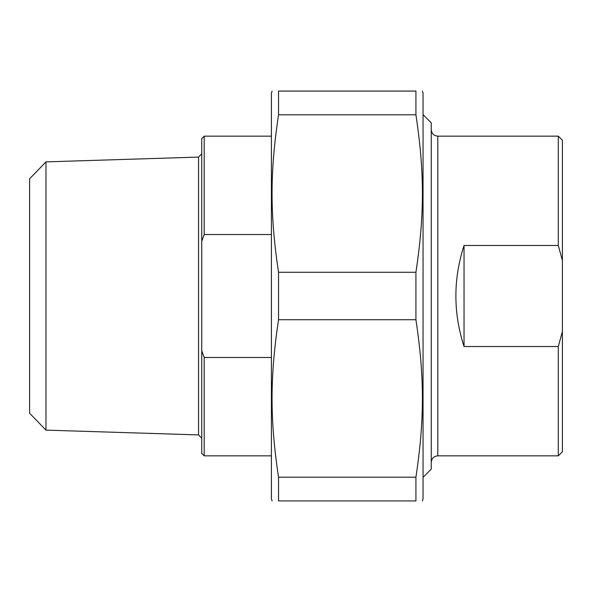 <?xml version="1.0" encoding="UTF-8"?>
<svg xmlns="http://www.w3.org/2000/svg" width="592" height="592" viewBox="0 0 592 592"><rect width="100%" height="100%" fill="white"/><g stroke="black" fill="none" stroke-linecap="round" stroke-linejoin="round"><path stroke-width="0.89" d="M278.543 114.804L278.543 91.079L415.924 91.079L415.924 114.804L278.543 114.804C269.893 172.08 269.893 215 278.543 272.276L415.924 272.276L415.924 319.724L278.543 319.724L278.543 272.276M278.543 500.921L278.543 477.196L415.924 477.196L415.924 500.921L278.543 500.921C269.893 500.921 269.893 500.921 278.543 500.921C269.893 500.921 269.893 500.921 278.543 500.921M415.924 500.921C424.568 500.921 424.568 500.921 415.924 500.921C424.568 500.921 424.568 500.921 415.924 500.921M422.37 91.079L423.051 93.129L423.051 498.871L422.37 500.921M415.924 91.079C424.568 91.079 424.568 91.079 415.924 91.079C424.568 91.079 424.568 91.079 415.924 91.079M415.924 272.276C424.568 215 424.568 172.08 415.924 114.804M415.924 477.196C424.568 419.92 424.568 377 415.924 319.724M278.543 319.724C269.893 377 269.893 419.92 278.543 477.196M278.543 91.079C269.893 91.079 269.893 91.079 278.543 91.079C269.893 91.079 269.893 91.079 278.543 91.079M272.098 500.921L271.41 498.871L271.41 93.129L272.098 91.079M558.3 245.473L562.4 260.51L562.4 331.49L558.3 346.527L464.039 346.527C453.169 312.842 453.169 279.158 464.039 245.473L558.3 245.473L558.3 136.16L437.806 136.16C433.825 135.768 431.635 133.585 431.25 129.604M464.039 245.473L464.039 346.527M562.4 260.51L562.4 140.26L558.3 136.16M558.3 346.527L558.3 455.84L562.4 451.74L562.4 331.49M437.806 136.16L437.806 455.84L558.3 455.84M423.051 477.359L431.25 469.16L431.25 122.84L423.051 114.641M271.41 357.479L204.196 357.479L201.739 350.767L201.739 241.233L204.196 234.521L271.41 234.521M201.739 350.767L201.739 453.383L204.196 455.84L204.196 357.479M204.196 234.521L204.196 136.16L201.739 138.617L201.739 241.233M45.984 430.125L198.557 434.92L198.557 157.08L45.984 161.875L45.984 430.125L29.6 413.216L29.6 178.784L45.984 161.875M271.41 136.16L204.196 136.16M437.806 455.84C433.825 456.232 431.635 458.415 431.25 462.396M198.557 157.08L201.739 153.802M198.557 434.92L201.739 438.198M204.196 455.84L271.41 455.84"/></g></svg>
